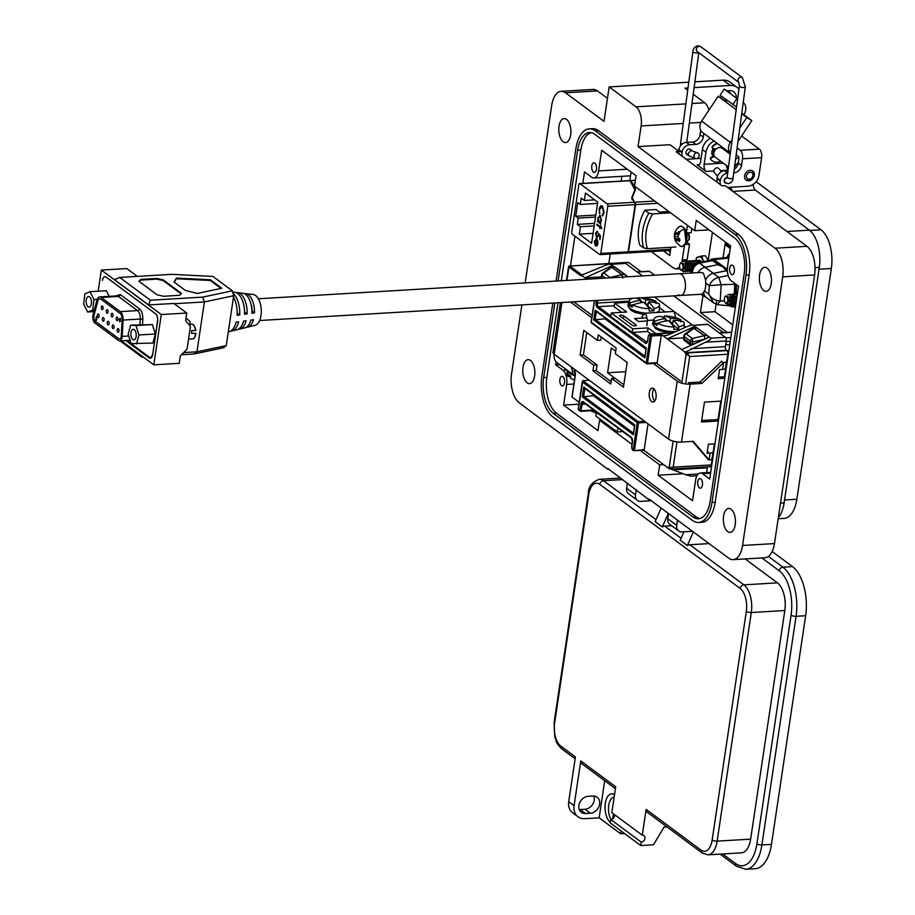 <?xml version="1.0" encoding="UTF-8"?>
<svg xmlns="http://www.w3.org/2000/svg" width="915" height="915" viewBox="0 0 915 915"><rect width="100%" height="100%" fill="white"/><g stroke="black" fill="none" stroke-linecap="round" stroke-linejoin="round"><path stroke-width="1.37" d="M688.457 232.833A4.22 2.116 86.6 0 1 689.212 234.949M732.755 324.848L715.015 311.695L716.125 304.238M716.216 303.666L716.685 300.475M723.056 257.847L725.423 242.018M668.316 250.561L670.249 251.991L668.362 250.561M608.818 263.497L610.236 254.015M621.136 181.09L621.857 176.332M727.185 332.408L700.421 312.553L702.903 295.911M708.187 260.581L712.408 232.364M718.115 328.828L723.731 332.614M715.015 311.695L700.421 312.553M686.524 242.006L689.498 244.214L686.913 261.141M683.642 267.637L683.002 264.549A3.729 1.876 -93.4 0 0 681.744 262.925L683.882 267.878L683.036 270.108M691.832 228.578L691.225 232.673L686.742 232.936M687.497 225.364L686.502 232.01M629.76 180.587L631.156 172.1M679.605 267.077L676.334 268.987L673.532 268.049L651.32 251.568M684.477 245.575L682.018 261.61M670.947 247.29L669.723 255.502L663.444 250.847M689.498 244.214L685.404 244.454M679.182 226.726L679.182 226.726A10.191 5.113 86.6 0 1 684.454 228.99A10.191 5.113 86.6 0 1 685.278 243.367A10.191 5.113 86.6 0 1 680.337 246.169L682.201 246.593L686.101 243.161C688.309 234.103 686.605 228.407 680.989 226.074L679.182 226.726C674.183 230.912 673.063 235.921 675.808 241.766A11.415 6.943 -29.8 0 1 675.453 240.954A6.05 3.031 86.6 0 1 675.053 240.153L674.664 233.256A6.05 3.031 86.6 0 1 674.961 232.421A6.05 3.031 86.6 0 1 675.339 231.712L676.025 233.691L678.793 231.552A6.05 3.031 86.6 0 1 679.25 232.216A6.05 3.031 86.6 0 1 679.639 233.016L677.683 236.585L680.028 239.913A6.05 3.031 86.6 0 1 679.365 241.457L676.357 239.616L675.899 241.629A6.05 3.031 86.6 0 1 675.453 240.954M687.954 232.868L689.109 237.282L688.846 239.65L687.497 241.251M689.269 239.627L689.418 235.978L688.377 232.833M675.682 233.371L674.664 233.256M677.317 232.89L679.548 233.119M676.025 233.691L678.667 234.114M674.572 234.755L677.683 233.954M674.698 236.722L677.683 236.55M678.084 235.155L677.832 234.217M674.801 238.689L678.095 238.849L678.232 237.934M675.053 240.153L676.105 239.913M676.357 239.616L678.896 238.895M677.74 240.29L679.902 239.81M593.778 319.964L595.253 310.151L646.287 347.997L644.812 357.822L593.778 319.964L604.907 318.797L605.032 317.928M645.304 356.564L644.812 357.822L645.304 356.564M595.253 310.151L596.386 311.306M645.956 349.244L604.907 318.797M647.237 363.781L657.187 362.683L661.259 335.428L660.939 334.215L651.206 334.799L651.537 336.011L649.467 335.13A1.876 0.938 -93.4 0 0 648.3 336.205L647.591 340.952A3.752 1.887 86.6 0 1 645.247 343.102L597.392 307.612A3.752 1.887 86.6 0 1 596.1 302.762L596.443 300.475M611.62 378.433L610.785 384.026L592.909 370.769L593.744 365.176L580.099 355.054L583.804 330.292L597.449 340.414L598.284 334.821L616.161 348.077L615.326 353.682L627.152 362.454L623.447 387.205L611.62 378.433L614.949 378.238L623.813 384.803L607.583 372.771L611.277 348.009L615.681 351.28M579.184 402.325L572.092 397.076L575.398 374.875M648.049 423.862L644.206 449.585L633.889 450.706A0.938 0.743 126.6 0 1 633.455 450.58A0.938 0.938 0 0 0 634.072 450.763L644.206 449.585M634.255 450.683L643.805 450.191M668.945 468.457L643.702 450.191M683.539 337.898L667.207 338.87L684.649 351.806L686.044 351.818L705.568 342.199L726.27 340.963A2.814 1.407 -93.4 0 0 725.298 337.326L707.901 324.425A2.814 1.407 -93.4 0 0 707.341 324.242L693.467 325.282C692.22 324.859 689.544 325.523 685.449 327.273L671.015 333.758C666.921 335.508 664.244 336.171 662.998 335.748L660.939 334.215M694.702 327.982L694.943 326.381L667.207 338.87L662.998 335.748L665.971 335.565M586.801 279.235L581.963 275.644A3.752 1.887 86.6 0 1 580.625 275.621L569.748 267.557M580.625 275.621A0.938 0.743 -53.4 0 1 581.563 274.694L569.885 266.036L609.619 263.669A2.814 1.407 -93.4 0 0 609.058 263.486L628.193 262.353A2.814 1.407 -93.4 0 1 628.754 262.536L609.619 263.669A2.814 1.407 -93.4 0 0 609.058 263.486L569.885 266.036A0.938 0.743 126.6 0 0 568.947 266.963L566.934 280.413M642.502 275.918L625.654 263.428A2.814 1.407 -93.4 0 0 625.094 263.234L610.179 264.126L627.141 276.09L625.265 276.948M647.854 298.587L648.026 297.409M685.598 383.945L689.704 356.518L687.108 352.984L726.83 350.617A2.814 1.407 86.6 0 1 727.802 354.254L724.44 376.774L727.802 354.254A2.814 1.407 -93.4 0 0 726.83 350.617L726.396 350.285A2.814 1.407 86.6 0 1 725.423 346.648L726.27 340.963M720.803 401.136L718.046 419.528L720.803 401.136L718.046 419.528L701.702 420.511M714.409 443.889L711.275 464.912A2.814 1.407 86.6 0 1 710.074 466.707A2.814 1.407 -93.4 0 0 711.275 464.912L714.409 443.889M706.597 472.609L707.318 467.805A2.814 1.407 86.6 0 1 707.581 466.856M625.769 371.684L607.583 372.771M582.283 274.855L581.963 275.644L582.283 274.855L603.202 266.265C607.308 264.526 609.985 263.863 611.231 264.286L625.654 263.428M601.304 276.902L584.96 277.874L612.707 265.384L612.467 266.986M628.067 276.776L627.141 276.09M705.568 342.199C709.502 340.323 711.264 338.985 710.864 338.184L693.467 325.282L707.901 324.425M664.05 335.908L662.998 335.748M667.332 467.714A3.752 1.887 86.6 0 1 668.659 467.737L673.165 467.176L676.951 441.853M728.363 354.219L689.704 356.518L685.724 353.579A3.752 1.887 86.6 0 1 684.649 351.806M589.271 380.263L582.866 380.651L582.375 381.91L637.275 422.627L633.203 449.883L634.472 450.169L638.544 422.913L637.275 422.627A0.938 0.743 -53.4 0 1 638.224 421.701L644.629 421.323M594.373 410.492L590.369 410.732L596.34 413.031M681.641 349.576L709.388 337.097M711.824 464.877L673.165 467.176L670.466 469.063L669.357 468.766A0.938 0.743 -53.4 0 1 669.105 468.057L673.131 441.087M646.162 422.467L638.544 422.913L638.224 421.701L582.866 380.651L578.303 409.154L581.277 410.709L593.675 409.977M581.059 411.224L590.369 410.732M698.237 473.981L685.77 474.725L690.276 475.96M685.77 474.725L670.844 469.04M583.759 387.056L634.793 424.915L633.317 434.728L582.283 396.881L583.759 387.056L584.891 388.223M582.283 396.881L593.412 395.715L593.538 394.834M633.317 434.728L633.809 433.47L633.317 434.728M634.461 426.161L593.412 395.715M628.754 262.536L641.026 271.641M654.66 275.198L649.49 271.355A2.814 1.407 -93.4 0 0 648.929 271.172L637.057 271.881M673.703 295.877L720.46 330.555A62.289 31.236 86.6 0 1 723.319 332.637M654.568 297.02L692.461 325.122M723.262 332.637L720.46 330.555M641.873 318.123L642.136 316.361L645.647 313.136L674.023 311.443L675.705 317.711M670.466 469.063L710.074 466.707A2.814 1.407 86.6 0 1 709.514 466.524M731.645 332.294A2.814 1.407 -93.4 0 0 731.165 332.168L719.293 332.877M622.863 278.069L621.88 274.592L611.289 267.054L614.411 266.871A2.814 1.407 86.6 0 1 614.971 267.066L624.888 274.42A2.814 1.407 86.6 0 1 625.871 276.662M632.803 298.313A15.258 5.113 8.5 0 0 629.383 300.635L628.033 304.889A15.955 5.353 8.5 0 0 627.964 305.164A15.955 5.353 8.5 0 0 629.966 308.344A15.955 5.353 8.5 0 0 645.635 313.147L647.591 320.41L653.768 320.044M729.804 344.623L725.687 344.875M611.289 267.054L602.745 273.036A2.814 1.681 54.3 0 1 603.911 272.91L610.225 277.84M646.813 325.66L647.591 320.41M693.822 344.097L692.861 344.532M690.962 345.378A2.814 2.242 -53.4 0 1 690.836 345.287A2.814 2.242 -53.4 0 1 690.082 343.171L690.39 341.066A2.814 2.242 -53.4 0 1 692.346 338.504L686.147 333.918A2.814 1.681 54.3 0 0 684.98 334.032L693.055 328.222L696.647 327.867A2.814 1.407 86.6 0 1 697.207 328.062L707.123 335.416A2.814 1.407 86.6 0 1 708.119 337.669M693.536 328.062L704.127 335.588L705.11 339.065M704.195 335.656L692.346 338.504L692.941 344.029A2.814 0.949 -171.5 0 1 690.082 343.171L683.882 338.573A2.814 2.242 126.6 0 0 684.637 340.7L690.836 345.287A2.814 2.814 0 0 0 690.962 345.39M622.806 431.583L617.27 431.914L595.894 416.05L596.431 412.471L618.368 428.289M617.27 431.914L617.808 428.323M632.185 325.202A2.23 0.743 8.5 0 0 634.61 325.9A2.23 0.743 8.5 0 0 636.314 325.42A2.23 0.743 8.5 0 0 636.039 324.974L623.755 315.869A2.23 0.743 -171.5 0 0 621.319 315.183A2.23 0.743 -171.5 0 0 619.627 315.652A2.23 0.743 -171.5 0 0 619.901 316.098L632.185 325.202M647.511 320.959L638.567 321.497L634.61 318.557L646.905 317.825M665.136 311.981L659.543 307.817M628.868 302.259L614.651 303.105L626.706 312.049L611.3 312.964L632.677 328.828L648.083 327.902L655.849 333.666M685.644 327.181L684.26 326.152M621.731 312.347L614.114 306.697L614.651 303.105M650.874 333.964L647.545 331.493L632.139 332.408L610.763 316.556L611.3 312.964M648.083 327.902L647.545 331.493M632.677 328.828L632.139 332.408M629.383 300.635A15.258 5.113 8.5 0 0 630.092 302.911L629.451 305.118A15.612 5.227 8.5 0 0 630.595 306.148A15.612 5.227 8.5 0 0 632.185 307.143L632.825 304.935A50.68 40.42 -53.4 0 1 643.645 302.27A50.68 25.414 86.6 0 1 649.238 308.687A15.258 5.113 -171.5 0 1 632.825 304.935M639.07 299.685L639.574 297.627M642.204 297.752A15.258 5.113 -171.5 0 1 655.986 301.367L655.975 303.54M630.092 302.911A50.68 40.42 126.6 0 1 640.912 300.246L640.534 302.751M629.451 305.118L632.883 304.912M640.912 300.246A50.68 25.414 -93.4 0 0 635.914 298.13M649.238 308.687L649.09 311.009A15.612 5.227 8.5 0 0 653.951 310.711L647.877 306.205L648.506 301.984A50.68 40.42 -53.4 0 1 658.72 303.391A15.258 5.113 -171.5 0 1 659.509 305.141A15.258 5.113 -171.5 0 1 654.099 308.401L653.951 310.711M648.209 303.997L645.613 304.157M642.73 302.385L640.809 300.966M656.181 312.507A15.955 5.353 8.5 0 0 659.532 309.888A15.955 5.353 8.5 0 0 659.555 309.602L659.509 305.141M645.212 303.746L645.773 299.96A50.68 25.414 -93.4 0 0 640.774 297.844M655.986 301.367A50.68 40.42 126.6 0 0 645.773 299.96M654.099 308.401A50.68 25.414 -93.4 0 0 648.506 301.984M665.262 321.085L665.64 318.58A50.68 25.414 -93.4 0 0 659.429 316.247A15.258 5.113 8.5 0 0 654.099 318.969L652.75 323.224A15.955 5.353 8.5 0 0 652.692 323.51A15.955 5.353 8.5 0 0 654.694 326.689A15.955 5.353 8.5 0 0 675.773 331.619M654.099 318.969A15.258 5.113 8.5 0 0 654.82 321.245L654.179 323.453A15.612 5.227 8.5 0 0 655.323 324.482A15.612 5.227 8.5 0 0 656.913 325.477L657.542 323.269A50.68 40.42 -53.4 0 1 668.362 320.605A50.68 25.414 86.6 0 1 673.955 327.021A15.258 5.113 -171.5 0 1 657.542 323.269M663.798 318.02L664.29 315.961A15.258 5.113 -171.5 0 1 680.714 319.712L680.691 321.874M665.64 318.58A50.68 40.42 126.6 0 0 654.82 321.245M654.179 323.453L657.599 323.247M673.955 327.021L673.806 329.343A15.612 5.227 8.5 0 0 678.667 329.045L672.594 324.55L673.234 320.319A50.68 40.42 -53.4 0 1 683.436 321.737A15.258 5.113 -171.5 0 1 684.237 323.475A15.258 5.113 -171.5 0 1 678.827 326.735L678.667 329.045M672.925 322.343L670.34 322.492M667.447 320.73L665.525 319.301M669.94 322.08L670.501 318.294A50.68 25.414 -93.4 0 0 664.29 315.961M680.714 319.712A50.68 40.42 126.6 0 0 670.501 318.294M678.827 326.735A50.68 25.414 -93.4 0 0 673.234 320.319M575.112 375.825A15.955 5.353 -171.5 0 1 569.061 372.954A15.955 5.353 -171.5 0 1 567.048 370.129L567.094 374.532A15.258 5.113 -171.5 0 0 567.883 376.271L567.895 374.098A15.612 5.227 8.5 0 0 569.038 375.127A15.612 5.227 8.5 0 0 570.628 376.122L570.617 378.295A15.258 5.113 8.5 0 0 574.506 379.942M567.883 376.271A50.68 40.42 126.6 0 0 570.628 376.946M651.697 401.594A6.943 3.488 -93.4 0 0 653.07 402.051A6.943 3.488 -93.4 0 0 656.146 396.287A6.943 3.488 -93.4 0 0 653.63 388.646A6.943 3.488 -93.4 0 0 652.246 388.189A6.943 3.488 -93.4 0 0 649.17 393.953A6.943 3.488 -93.4 0 0 651.697 401.594M654.683 401.113A6.943 3.488 86.6 0 1 652.509 395.131A6.943 3.488 86.6 0 1 653.962 388.932M575.135 375.676L573.35 374.795L571.28 366.926L668.568 439.086A9.585 3.214 8.5 0 0 681.492 442.037L693.238 441.339L709.102 459.925A5.833 1.956 8.5 0 0 712.042 458.69L713.06 451.873A5.833 1.956 -171.5 0 1 710.12 453.097L707.043 453.28L708.393 444.255L714.97 443.855M724.771 378.25L718.195 378.65L719.545 369.614L722.621 369.431A5.833 1.956 8.5 0 0 725.561 368.196L726.579 361.379A5.833 1.956 -171.5 0 1 723.639 362.603L701.896 383.431L690.15 384.128A9.585 3.214 -171.5 0 1 677.226 381.178L653.367 363.484M591.811 317.825L570.503 302.019M601.246 337.017L600.766 340.22L597.449 340.414M586.767 332.5L583.427 354.86L597.072 364.971L596.237 370.575L611.14 381.635M573.831 301.824L592.165 315.423M656.696 363.289L680.543 380.983M592.909 370.769L596.237 370.575M597.072 364.971L593.744 365.176M580.099 355.054L583.427 354.86M560.403 302.625L552.98 352.332A9.585 3.214 8.5 0 0 554.181 354.242A11.46 9.139 126.6 0 0 557.246 362.855L573.35 374.795M701.896 383.431L700.032 382.047L721.775 361.219M688.286 382.745L700.032 382.047M718.378 421.003L701.473 422.009L704.447 402.108L721.363 401.102M718.424 377.14L725 376.751M707.272 451.781L708.256 451.713M708.553 459.959L692.552 441.385M723.102 362.637L721.237 361.253M725.206 243.504L730.41 247.37M228.292 331.882L229.093 331.688A20.313 10.191 -93.4 0 0 236.127 322.137L238.712 321.783A19.798 9.928 86.6 0 1 231.872 331.001L237.042 329.743A18.838 9.447 -93.4 0 0 243.516 321.119L246.089 320.753A18.323 9.184 86.6 0 1 239.822 329.057L244.991 327.799A17.362 8.704 -93.4 0 0 250.893 320.09L253.466 319.735A16.847 8.452 86.6 0 1 247.782 327.113A16.847 8.452 86.6 0 1 246.375 327.215M239.822 329.057A18.323 9.184 86.6 0 1 238.426 329.183M231.872 331.001A19.798 9.928 86.6 0 1 230.466 331.138M247.782 327.113L255.091 325.328A15.486 7.766 -93.4 0 0 260.981 315.538A15.486 7.766 -93.4 0 0 253.261 294.527L245.78 293.624A16.847 8.452 86.6 0 1 254.496 312.907L251.911 313.273A17.362 8.704 -93.4 0 0 242.944 293.28L237.66 292.628A18.323 9.184 86.6 0 1 247.119 313.937L244.534 314.291A18.838 9.447 -93.4 0 0 234.812 292.285L232.662 292.022M152.782 353.773L157.517 321.074A5.627 2.825 86.6 0 0 155.573 313.799L105.991 277.028A5.627 2.825 86.6 0 0 104.87 276.65A5.627 2.825 86.6 0 0 102.48 280.242L102.446 280.425A5.822 2.917 86.6 0 1 104.928 276.707A5.822 2.917 86.6 0 1 106.083 277.085L155.619 313.834A5.822 2.917 86.6 0 1 157.632 321.348L152.668 354.494A5.822 2.917 86.6 0 1 150.197 358.223A5.822 2.917 86.6 0 1 149.042 357.834L125.744 340.552M98.191 291.199L101.348 270.074L161.292 314.543L153.777 364.845L121.386 340.815M153.777 364.845L179.237 363.324L180.369 355.763L187.049 349.21L190.446 326.461L185.619 320.593L186.752 313.033L161.292 314.543M101.348 270.074L126.796 268.564L137.364 276.399M174.216 303.734L204.4 301.939L202.65 297.112L150.403 300.223L119.705 277.451L114.466 279.647L148.585 304.947L173.839 303.448L186.752 313.033M181.422 354.734L194.152 353.979L223.82 347.689L226.245 345.596L233.691 295.728L204.4 301.939L196.954 351.795L183.595 352.595M119.705 277.451L171.951 274.34L212.909 276.433L232.319 290.833L202.65 297.112M150.403 300.223L148.585 304.947M143.209 357.01L141.905 357.079L141.173 355.5M194.152 353.979L196.954 351.795L226.245 345.596M141.905 357.079L120.082 340.895M221.819 288.236L197.228 293.44L185.333 290.398L173.964 281.969L176.504 278.069L210.439 279.796L221.819 288.236M181.445 293.372L179.672 295.293L163.453 296.254L157.117 294.813L138.931 281.317L140.704 279.395L156.922 278.423L163.247 279.876L181.445 293.372M233.691 295.728L232.319 290.833M210.439 279.796L210.336 280.493L220.995 288.408M176.504 278.069L176.401 278.766L210.336 280.493M174.193 282.14L176.401 278.766M181.021 293.829L163.144 280.573L163.247 279.876M163.144 280.573L156.82 279.121L156.922 278.423M156.82 279.121L140.601 280.093L140.704 279.395M140.601 280.093L139.252 281.557M244.374 293.681A16.847 8.452 86.6 0 1 245.78 293.624M236.253 292.674A18.323 9.184 86.6 0 1 237.66 292.628M233.016 293.292A19.798 9.928 86.6 0 1 239.73 314.954L237.157 315.32A20.313 10.191 -93.4 0 0 233.485 297.112M254.496 312.907L252.163 311.192A12.204 6.119 -93.4 0 0 250.973 304.089M244.557 312.038L247.119 313.937M239.73 314.954L237.202 313.079M186.008 318.054L189.622 321.039A1.876 1.498 -53.4 0 1 190.08 322.412L189.622 325.466M678.461 294.744A10.889 5.467 -93.4 0 0 680.623 295.465L702.343 294.173L704.493 290.993L708.828 294.207L709.285 285.64L705.694 282.975L705.614 280.07L703.395 273.15L701.039 272.43L258.339 298.77M680.623 295.465A10.889 5.467 -93.4 0 0 685.449 286.429A10.889 5.467 -93.4 0 0 681.492 274.454A10.889 5.467 -93.4 0 0 679.33 273.722A10.889 5.467 -93.4 0 1 681.492 274.454A10.889 5.467 -93.4 0 1 685.449 286.429A10.889 5.467 -93.4 0 1 680.623 295.465L259.631 320.513M705.694 282.975A10.889 5.467 86.6 0 1 704.493 290.993M725.035 244.637L730.239 248.503M709.823 260.272A8.978 4.506 86.6 0 1 713.265 260.112L719.19 264.481A0.938 0.743 -53.4 0 1 719.956 263.966L727.276 269.387A0.938 0.743 126.6 0 0 726.51 269.914L727.345 270.554M709.628 260.317L712.053 258.956A9.505 4.769 86.6 0 1 714.043 259.574A0.938 0.743 -53.4 0 0 713.265 260.112A0.938 0.743 126.6 0 1 712.568 260.638L699.62 263.188L713.311 273.345L726.258 270.783L722.999 266.883L718.538 265.007L712.568 260.638A8.452 4.243 -93.4 0 0 710.566 260.123L697.882 262.834L699.62 263.188C695.171 264.469 692.769 267.786 692.403 273.127M717.269 304.455L713.7 303.014L708.828 294.207C711.207 298.267 715.015 300.543 720.242 301.024L717.269 304.455L717.852 304.741L730.73 305.93A6.577 3.294 -93.4 0 0 732.812 304.626M724.463 300.898L720.242 301.024L721.123 284.725L709.285 285.64C711.024 281.328 714.192 278.583 718.767 277.394L721.123 284.725L734.768 284.336A8.452 4.243 -93.4 0 0 734.791 283.398M690.711 273.047L691.74 269.067L692.323 272.956M723.056 266.86A0.938 0.606 115.1 0 0 722.999 266.883L726.51 269.914A0.938 0.743 -45.7 0 1 725.789 270.394M718.538 265.007A0.938 0.755 118.6 0 0 719.19 264.481L722.656 266.631A0.938 0.846 -33.2 0 1 722.747 266.631M195.879 330.143C194.643 325.74 193.237 323.773 191.67 324.242A7.32 3.671 -93.4 0 1 191.91 324.242A7.32 3.671 -93.4 0 1 195.684 330.406L191.624 330.647A7.32 3.671 -93.4 0 1 191.704 333.46L195.753 333.22L194.701 337.178M90.814 305.667A5.296 2.653 86.6 0 1 89.121 307.131A5.296 2.653 86.6 0 1 86.433 303.872A5.296 2.653 86.6 0 1 86.799 298.004A5.296 2.653 86.6 0 1 88.492 296.54A5.296 2.653 86.6 0 1 91.168 299.8A5.296 2.653 86.6 0 1 90.814 305.667M92.747 309.75L93.948 299.605L90.002 291.691L84.855 293.921L83.654 304.066L87.6 311.981L94.405 309.659M109.194 296.369L106.38 290.718L90.002 291.691M97.127 299.422L93.948 299.605M93.89 311.603L87.6 311.981M135.065 339.202A5.296 2.653 86.6 0 1 133.865 339.877A5.296 2.653 86.6 0 1 131.051 336.011A5.296 2.653 86.6 0 1 132.046 329.972A5.296 2.653 86.6 0 1 133.235 329.297A5.296 2.653 86.6 0 1 136.06 333.174A5.296 2.653 86.6 0 1 135.065 339.202M136.484 344.017L138.931 334.981L136.003 325.557L130.628 325.168L128.18 334.192L131.108 343.617L152.862 343.045L155.31 334.009L152.382 324.585L130.628 325.168M155.31 334.009L138.931 334.981M136.003 325.557L152.382 324.585M128.729 335.988L122.187 336.377A5.627 2.825 86.6 0 1 122.095 337.315A5.627 2.825 86.6 0 1 119.693 340.918A5.627 2.825 86.6 0 1 118.573 340.54L94.84 322.938A5.627 2.825 86.6 0 1 93.078 314.783L96.75 300.555A7.514 3.763 86.6 0 1 99.712 296.929A7.514 3.763 86.6 0 1 101.199 297.432L118.39 296.414A7.514 3.763 -93.4 0 0 116.903 295.911L99.712 296.929M118.836 338.79L95.103 321.188A3.752 1.887 86.6 0 1 93.925 315.755L97.608 301.527A5.627 2.825 86.6 0 1 99.827 298.805A5.627 2.825 86.6 0 1 100.936 299.182L120.082 313.387A5.627 2.825 86.6 0 1 122.13 319.712L121.249 336.011A3.752 1.887 86.6 0 1 121.18 336.64A3.752 1.887 86.6 0 1 119.579 339.042A3.752 1.887 86.6 0 1 118.836 338.79L118.916 338.79A3.752 1.887 -93.4 0 0 119.625 339.042M117.212 329.789A1.83 0.915 86.6 0 1 117.989 328.622A1.83 0.915 86.6 0 1 118.984 331.104A1.83 0.915 86.6 0 1 118.207 332.282A1.83 0.915 86.6 0 1 117.212 329.789M116.194 318.157A1.83 0.915 86.6 0 1 116.971 316.99A1.83 0.915 86.6 0 1 117.966 319.472A1.83 0.915 86.6 0 1 117.189 320.639A1.83 0.915 86.6 0 1 116.194 318.157M112.248 326.117A1.83 0.915 86.6 0 1 113.025 324.951A1.83 0.915 86.6 0 1 114.032 327.433A1.83 0.915 86.6 0 1 113.243 328.599A1.83 0.915 86.6 0 1 112.248 326.117M107.295 322.435A1.83 0.915 86.6 0 1 108.073 321.268A1.83 0.915 86.6 0 1 109.068 323.75A1.83 0.915 86.6 0 1 108.29 324.928A1.83 0.915 86.6 0 1 107.295 322.435M102.331 318.763A1.83 0.915 86.6 0 1 103.109 317.596A1.83 0.915 86.6 0 1 104.116 320.078A1.83 0.915 86.6 0 1 103.326 321.245A1.83 0.915 86.6 0 1 102.331 318.763M97.379 315.08A1.83 0.915 86.6 0 1 98.157 313.914A1.83 0.915 86.6 0 1 99.152 316.396A1.83 0.915 86.6 0 1 98.374 317.574A1.83 0.915 86.6 0 1 97.379 315.08M111.241 314.486A1.83 0.915 86.6 0 1 112.019 313.307A1.83 0.915 86.6 0 1 113.014 315.801A1.83 0.915 86.6 0 1 112.236 316.967A1.83 0.915 86.6 0 1 111.241 314.486M106.277 310.803A1.83 0.915 86.6 0 1 107.055 309.636A1.83 0.915 86.6 0 1 108.05 312.118A1.83 0.915 86.6 0 1 107.272 313.285A1.83 0.915 86.6 0 1 106.277 310.803M101.325 307.12A1.83 0.915 86.6 0 1 102.103 305.953A1.83 0.915 86.6 0 1 103.098 308.435A1.83 0.915 86.6 0 1 102.32 309.613A1.83 0.915 86.6 0 1 101.325 307.12M126.842 340.494L149.111 357.01A5.627 2.825 86.6 0 0 150.232 357.388L151.65 357.296M152.622 353.785A5.627 2.825 86.6 0 1 150.232 357.388M142.534 324.459L142.82 319.312C142.889 314.405 141.756 310.894 139.423 308.767A1.876 1.498 -53.4 0 1 137.536 310.608L120.345 311.638L101.199 297.432M120.345 311.638A7.514 3.763 86.6 0 1 123.067 320.078L140.258 319.049A7.514 3.763 -93.4 0 0 137.536 310.608L118.39 296.414A1.876 1.498 -53.4 0 0 120.277 294.561L115.702 295.98M122.187 336.377L123.067 320.078M99.861 298.805A5.627 2.825 -93.4 0 0 97.688 301.515L97.608 301.527M93.925 315.755L97.688 301.515M94.005 315.744A3.752 1.887 -93.4 0 0 95.183 321.176L95.103 321.188M118.916 338.79L95.183 321.176M120.38 321.051L119.636 321.771L119.27 319.541L120.197 318.214L120.563 319.507L120.059 318.763L119.636 319.575L120.38 321.051L119.636 321.771L119.27 319.541M96.818 319.209L95.778 320.204L96.304 316.67L96.281 319.449L96.979 319.198M96.716 319.895L96.064 320.41M120.551 321.039L119.796 321.76M120.22 318.752L119.796 319.564L120.22 318.752M119.442 319.529L120.357 318.203M95.778 320.204L96.452 316.773M119.705 320.387L119.876 321.165L119.705 320.387M119.533 320.399L119.716 321.176M679.616 265.327A3.5 1.75 -93.4 0 0 680.474 269.49A3.5 1.75 -93.4 0 0 683.013 267.843A3.5 1.75 -93.4 0 0 682.247 263.794A3.5 1.75 -93.4 0 0 680.131 263.806A3.5 1.75 -93.4 0 0 679.616 265.327M680.474 269.49L681.023 270.177L683.631 267.981L683.574 266.551M683.528 271.721L685.095 270.554L685.632 268.37L685.141 264.321A5.261 2.642 86.6 0 1 685.381 268.381L684.843 270.577L683.528 271.721L682.11 270.783M682.887 261.564L685.083 261.507L687.268 265.567L686.868 270.451L685.552 271.606L684.637 271.252M684.043 261.164L685.346 261.496L687.52 265.556L687.131 270.44L685.678 271.583M685.072 261.335L687.119 261.381L689.292 265.453L688.904 270.325L687.577 271.481L686.673 271.126M686.067 261.038L687.371 261.37L689.544 265.442L689.155 270.314L687.714 271.469M687.096 261.221L689.144 261.267L691.317 265.327L690.928 270.211L689.613 271.355L688.698 271M688.103 260.924L689.395 261.255L691.568 265.316L691.18 270.2L689.738 271.343M689.258 267.272L689.201 266.265M689.121 261.095L691.168 261.141L693.421 265.67M690.127 260.798L691.42 261.13L693.639 265.407M691.145 260.981L693.193 261.027L695.137 264.103M692.152 260.683L693.444 261.015L695.354 263.955M693.181 260.855L695.228 260.901L696.875 263.143M694.176 260.558L695.48 260.889L697.093 263.062M695.206 260.729L697.253 260.786L698.74 262.651M696.201 260.443L698.969 262.605M697.23 260.615L699.277 260.661L700.615 262.25M698.237 260.317L700.856 262.193M684.958 263.829L685.758 265.853L685.449 269.559M686.982 263.726L687.783 265.727L687.474 269.433M689.247 269.33L688.503 269.902M689.018 263.6L689.819 265.613L689.51 269.319M691.283 269.204L690.528 269.776M691.042 263.474L691.843 265.487L691.534 269.193M685.61 266.471L685.667 267.523M687.634 266.356L687.691 267.397M689.658 266.231L689.716 267.272M691.683 266.116L691.751 267.157M693.067 263.36L693.833 265.19M695.091 263.234L695.457 263.886M699.209 261.781L700.421 262.285M681.744 262.925L685.381 268.381M685.141 264.321L680.829 262.674L680.131 263.806M724.383 298.53A3.5 1.75 -93.4 0 0 725.229 302.693A3.5 1.75 -93.4 0 0 727.768 301.046A3.5 1.75 -93.4 0 0 727.002 296.998A3.5 1.75 -93.4 0 0 724.886 296.998A3.5 1.75 -93.4 0 0 724.383 298.53M725.229 302.693L725.778 303.38L728.386 301.184L727.757 297.741A3.729 1.876 -93.4 0 0 726.499 296.128L728.649 301.081L727.802 303.311M728.283 304.924L729.861 303.757L730.399 301.573L729.907 297.524A5.261 2.642 86.6 0 1 730.147 301.584L729.61 303.769L728.283 304.924L726.876 303.986M727.642 294.767L729.85 294.71L732.023 298.77L731.634 303.654L730.319 304.798L729.404 304.443M728.809 294.356L730.101 294.687L732.274 298.759L731.886 303.631L730.445 304.787M729.827 294.538L731.874 294.584L734.047 298.656L733.658 303.528L732.343 304.684L731.428 304.329M730.833 294.241L732.126 294.573L734.31 298.633L733.91 303.517L732.469 304.661M731.851 294.413L733.899 294.47L736.083 298.53L735.683 303.414L734.368 304.558L733.453 304.203M735.969 303.322L734.493 304.546M734.024 300.463L733.956 299.468M732.858 294.115L734.15 294.447L736.449 299.308M733.887 294.298L735.923 294.344L737.113 295.659M734.882 294.001L737.17 295.328M735.912 294.173L737.376 293.944M729.712 297.032L730.525 299.056L730.216 302.751M731.748 296.918L732.549 298.931L732.24 302.636M734.013 302.533L733.27 303.094M733.773 296.803L734.573 298.816L734.265 302.51M736.037 302.407L735.294 302.979M728.329 299.754L728.397 300.863M730.364 299.674L730.422 300.715M732.389 299.548L732.457 300.6M734.425 299.434L734.482 300.475M735.797 296.677L736.632 298.873M726.499 296.128L730.147 301.584M729.907 297.524L725.595 295.877L724.886 296.998M701.073 261.473L698.294 260.683M701.405 262.079A5.261 2.642 -93.4 0 0 700.833 261.13A5.261 2.642 -93.4 0 0 700.295 260.603L700.753 261.05M700.295 260.603A5.261 2.642 -93.4 0 0 699.243 260.249A5.261 2.642 -93.4 0 0 698.831 260.34M703.361 261.656A8.807 4.415 -93.4 0 0 702.754 259.986A8.807 4.415 -93.4 0 0 698.488 256.818A8.807 4.415 -93.4 0 0 695.697 260.512L696.681 257.561L701.656 255.994L705.362 255.765L707.821 259.677M703.612 261.61L701.656 255.994M670.649 249.292L628.514 251.797L635.57 204.617L657.736 203.29M668.808 211.502L659.463 212.063L656.055 209.535L644.892 210.198A44.881 35.788 126.6 0 0 639.688 244.991L643.634 247.908A44.881 35.788 -53.4 0 1 648.827 213.126L644.892 210.198M607.194 203.873L579.973 183.686L630.023 180.713L634.907 189.817L631.762 197.606L634.381 202.261L607.194 203.873A1.853 0.926 86.6 0 1 607.835 206.264L635.159 204.64A1.853 0.926 -93.4 0 0 635.182 203.851L635.593 203.828A1.853 0.926 86.6 0 1 635.57 204.617M635.056 203.382L632.219 197.686L635.365 189.874L634.93 186.374M635.548 203.679L634.381 202.261M628.514 251.797A1.853 0.926 86.6 0 1 628.319 252.46L628.01 252.231M628.319 252.46L627.907 252.483A1.853 0.926 -93.4 0 0 628.102 251.819L600.778 253.444A1.853 0.926 86.6 0 1 599.988 254.622A1.853 0.926 86.6 0 1 599.622 254.507L572.401 234.309A1.853 0.926 86.6 0 1 571.772 231.93L578.818 184.75A1.853 0.926 86.6 0 1 579.607 183.56A1.853 0.926 86.6 0 1 579.973 183.686M670.604 212.829L652.555 213.904L648.827 213.126M675.842 246.993L647.351 248.686L643.634 247.908M597.552 203.416L580.27 204.445L581.208 198.155L584.353 200.477L594.659 199.859M594.19 225.902L580.43 226.726L577.285 224.392L594.567 223.363M577.285 224.392L578.234 218.09L595.516 217.061M595.814 215.048L575.729 216.237L577.765 202.592L580.27 204.445M634.598 185.631L630.435 180.69L635.376 180.392M600.778 253.444L607.835 206.264M635.159 204.64L628.102 251.819M580.43 226.726L579.321 234.16L591.593 243.264L597.747 202.146L585.463 193.042L584.353 200.477M596.671 239.112L594.384 241.137L594.876 244.923L594.819 241.354L596.466 239.867L595.574 245.826L596.877 245.998L597.964 243.813L597.712 240.737L595.894 238.849M601.727 228.59L600.629 225.57L600.023 226.417L596.992 224.164L596.866 224.987L599.908 227.24L599.725 228.407L600.332 227.549L601.727 228.59M602.333 215.014L602.516 215.94L604.094 212.703L602.367 205.967L600.503 205.875L599.119 209.02L599.519 213.721L599.6 209.375L602.219 206.767L603.625 212.291L602.333 215.014L602.871 215.677M575.729 216.237L578.234 218.09M600.183 215.768L597.861 217.896L598.113 221.11L597.506 220.664L597.392 221.476L600.846 224.049L600.332 222.757L601.441 220.584L600.183 215.768L599.439 215.505M597.243 231.495L595.493 233.279L596.683 237.694L598.662 235.978L598.73 234.835L599.908 236.253L599.931 239.719L600.492 235.978L598.261 233.279L598.204 235.475L596.82 236.894L595.974 233.691L597.118 232.307L596.752 231.381M597.472 237.008L596.82 236.894M579.321 234.16L593.08 233.336M630.023 180.713L629.188 180.998L630.023 180.713M629.589 180.976L630.435 180.69L629.589 180.976M634.701 187.003L635.285 190.32M632.219 197.686L632.116 199.893M631.716 198.04L634.907 189.817M595.288 244.9L594.384 241.137M594.784 241.114L597.072 239.089M595.974 245.803L596.866 239.844M601.773 228.292L600.332 227.549M600.137 228.384L599.908 227.24M600.309 227.217L596.866 224.987M600.56 225.525L600.023 226.417M603.625 212.291L602.745 214.991M604.026 212.269L602.619 206.744M599.92 213.698L599.119 209.02M599.519 208.986L600.915 205.852M600.892 223.752L597.392 221.476M597.861 217.896L598.113 221.11M598.261 217.873L600.583 215.734M599.851 239.33L599.908 236.253M600.309 236.23L598.73 234.835M597.095 237.671L595.493 233.279M595.894 233.256L597.644 231.472M597.232 236.871L598.204 235.475M598.604 235.452L598.662 233.256M597.872 241.56L596.877 240.268L597.941 243.516L596.523 245.3M596.603 245.311L596.877 240.268M599.714 216.409L600.457 216.558L601.418 220.252L599.645 221.922M601.418 220.252L599.233 221.945L600.011 222.105M597.461 241.594L597.941 243.516M597.529 243.55L596.123 245.323M600.457 216.558L601.006 220.275M599.233 221.945L598.273 218.239L599.92 216.375M721.981 148.161A6.096 4.861 126.6 0 0 721.294 147.155M713.38 148.459A6.096 4.861 126.6 0 0 711.859 151.89A6.096 4.861 126.6 0 0 713.483 156.465M738.954 89.27A14.789 11.792 126.6 0 0 737.033 87.36A14.789 11.792 126.6 0 0 730.284 85.461L723.125 80.143A14.789 11.792 -53.4 0 1 729.873 82.053L737.033 87.36M729.141 92.163A9.242 7.366 126.6 0 0 729.026 90.677M720.711 97.848A9.242 7.366 -53.4 0 1 721.432 96.224M727.368 91.054A9.242 7.366 -53.4 0 1 733.727 91.82A9.242 7.366 -53.4 0 1 736.312 97.367M534.635 375.962A12.009 6.028 -93.4 0 0 528.104 359.652A12.009 6.028 -93.4 0 0 522.991 367.327A12.009 6.028 -93.4 0 0 529.533 383.637A12.009 6.028 -93.4 0 0 534.635 375.962M735.214 524.73A12.009 6.028 -93.4 0 0 728.672 508.42A12.009 6.028 -93.4 0 0 723.571 516.094A12.009 6.028 -93.4 0 0 730.101 532.404A12.009 6.028 -93.4 0 0 735.214 524.73M771.242 283.65A12.009 6.028 -93.4 0 0 764.7 267.34A12.009 6.028 -93.4 0 0 759.599 275.015A12.009 6.028 -93.4 0 0 766.13 291.325A12.009 6.028 -93.4 0 0 771.242 283.65M570.663 134.882A12.009 6.028 -93.4 0 0 564.132 118.573A12.009 6.028 -93.4 0 0 559.031 126.247A12.009 6.028 -93.4 0 0 565.562 142.557A12.009 6.028 -93.4 0 0 570.663 134.882M734.345 271.595A4.804 2.413 -93.4 0 0 731.737 265.064A4.804 2.413 -93.4 0 0 729.69 268.141A4.804 2.413 -93.4 0 0 732.309 274.66A4.804 2.413 -93.4 0 0 734.345 271.595M702.434 485.11A4.804 2.413 -93.4 0 0 699.826 478.591A4.804 2.413 -93.4 0 0 697.779 481.656A4.804 2.413 -93.4 0 0 700.398 488.187A4.804 2.413 -93.4 0 0 702.434 485.11M596.454 169.309A4.804 2.413 -93.4 0 0 593.846 162.79A4.804 2.413 -93.4 0 0 591.799 165.867A4.804 2.413 -93.4 0 0 594.407 172.386A4.804 2.413 -93.4 0 0 596.454 169.309M564.544 382.836A4.804 2.413 -93.4 0 0 561.924 376.317A4.804 2.413 -93.4 0 0 559.889 379.382A4.804 2.413 -93.4 0 0 562.496 385.913A4.804 2.413 -93.4 0 0 564.544 382.836M688.011 87.977L684.958 88.16L687.714 90.196M693.215 94.279L704.653 102.766A14.789 7.412 86.6 0 1 708.988 110.075M728.203 151.547L728.031 152.645M726.43 165.489A5.547 2.779 -93.4 0 0 728.1 169.858M753.251 184.315A5.547 2.779 -93.4 0 0 755.275 190.046L809.352 230.157A28.834 14.457 86.6 0 1 819.302 267.386L784.098 502.941A28.834 14.457 86.6 0 1 778.345 517.684M713.769 170.991L706.06 171.448L697.116 164.803L699.266 164.677M755.275 190.046L732.926 191.372L727.619 187.438L747.875 186.237A11.083 8.841 -53.4 0 0 758.993 175.337L761.635 157.655L742.488 158.787L741.482 165.455A7.389 5.89 -53.4 0 1 734.07 172.718L733.761 172.741M732.926 191.372A5.547 2.779 86.6 0 1 731.005 187.232M734.516 167.205A12.936 10.317 -53.4 0 1 738.394 162.515M738.84 157.517A12.936 10.317 126.6 0 0 735.58 159.267M706.06 171.448A5.547 2.779 86.6 0 1 704.15 164.288L705.957 152.233A12.936 10.317 -53.4 0 1 713.94 140.979M710.36 138.325A12.936 10.317 126.6 0 0 702.365 149.58L700.57 161.635A5.547 2.779 86.6 0 1 698.214 165.18A5.547 2.779 86.6 0 1 697.116 164.803M688.789 82.19L609.161 86.925L636.028 106.849A14.789 7.412 86.6 0 1 641.129 125.938L638.041 146.606L669.963 144.707L678.713 151.192M694.108 87.611L730.284 85.461M723.125 80.143L694.885 81.824M724.76 100.57A9.242 7.366 126.6 0 0 725.915 99.552M525.176 282.895L551.688 105.499A22.177 11.117 86.6 0 1 561.112 91.328A22.177 11.117 86.6 0 1 565.516 92.804L604.014 121.363L609.161 86.925M561.112 91.328L593.034 89.43A22.177 11.117 86.6 0 1 597.438 90.905L607.457 98.34M627.358 482.994L626.581 488.21A7.389 5.89 126.6 0 0 628.559 493.768L637.515 500.413A7.389 5.89 126.6 0 0 640.889 501.363L651.297 500.745M521.882 304.912L511.531 374.132A22.177 11.117 86.6 0 0 519.194 402.76L607.732 469.201L608.692 469.143M638.041 146.606L775.039 248.217A22.177 11.117 86.6 0 1 782.702 276.845L742.557 545.477A22.177 11.117 86.6 0 1 733.121 559.637A22.177 11.117 86.6 0 1 728.717 558.173L649.032 499.064L648.929 499.75L607.835 468.514L607.732 469.201M636.314 489.628L635.536 494.855A7.389 5.89 126.6 0 0 637.515 500.413M668.556 513.544L667.778 518.759A7.389 5.89 126.6 0 0 669.757 524.318L678.713 530.963A7.389 5.89 126.6 0 0 682.087 531.912L692.483 531.295M648.929 499.75L649.879 499.693M677.512 520.189L676.723 525.404A7.389 5.89 126.6 0 0 678.713 530.963M678.701 151.604L676.048 151.764L721.992 185.848L725.172 185.654L806.961 246.318A22.177 11.117 86.6 0 1 814.625 274.946L774.467 543.579A22.177 11.117 86.6 0 1 765.043 557.738L733.121 559.637M678.976 153.308L678.884 153.88M698.648 522.488L701.839 522.305A31.419 15.761 -93.4 0 0 715.198 502.232L749.168 274.935A31.419 15.761 -93.4 0 0 738.325 234.366L598.639 130.765A31.419 15.761 -93.4 0 0 592.394 128.672L589.203 128.866A31.419 15.761 86.6 0 1 595.448 130.948L735.122 234.56A31.419 15.761 86.6 0 1 745.977 275.118L712.007 502.415A31.419 15.761 86.6 0 1 698.648 522.488A31.419 15.761 86.6 0 1 692.403 520.406L552.729 416.794A31.419 15.761 86.6 0 1 541.874 376.237L552.809 303.071M556.103 281.054L575.844 148.939A31.419 15.761 86.6 0 1 589.203 128.866M554.822 302.957L543.67 377.563A27.724 13.897 -93.4 0 0 553.243 413.351L692.918 516.964A27.724 13.897 -93.4 0 0 698.431 518.805A27.724 13.897 -93.4 0 0 710.212 501.088L744.181 273.791A27.724 13.897 -93.4 0 0 734.608 238.003L594.933 134.402A27.724 13.897 -93.4 0 0 589.42 132.549A27.724 13.897 -93.4 0 0 577.639 150.266L558.104 280.939M683.196 473.741L658.16 475.228L692.541 500.734L695.629 480.066A11.083 5.559 86.6 0 1 700.341 472.986A11.083 5.559 86.6 0 1 702.548 473.718L709.708 479.037L738.531 286.178L731.371 280.859A11.083 5.559 86.6 0 1 727.539 266.539L730.627 245.883L696.246 220.378L694.702 230.706L634.53 186.077L636.074 175.749L601.693 150.243L598.604 170.911A11.083 5.559 86.6 0 1 593.892 177.99A11.083 5.559 86.6 0 1 591.685 177.258L584.525 171.94L582.821 183.377M574.917 236.184L570.503 265.785M556.137 361.848L555.702 364.799L559.557 364.57M578.898 404.19L563.606 405.093L597.987 430.599L599.531 420.271L631.99 444.347M700.009 518.519A27.724 13.897 86.6 0 1 696.109 516.769L556.434 413.168A27.724 13.897 86.6 0 1 546.861 377.369L558.013 302.762M561.295 280.745L580.831 150.071A27.724 13.897 86.6 0 1 591.033 132.641M555.702 364.799L562.862 370.118A11.083 5.559 86.6 0 1 566.694 384.426L563.606 405.093M640.168 450.409L659.704 464.9L658.16 475.228M694.702 230.706L709.022 229.859M599.531 420.271L601.418 420.157M663.249 464.683L659.704 464.9M691.111 150.014A3.145 2.505 126.6 0 0 690.596 149.454A3.145 2.505 126.6 0 0 687.828 149.465A3.145 2.505 126.6 0 0 686.01 152.13A3.145 2.505 126.6 0 0 686.856 154.498A3.145 2.505 126.6 0 0 687.542 154.829M744.593 175.852A5.639 4.495 -53.4 0 1 747.864 171.071A5.639 4.495 -53.4 0 1 752.816 171.036A5.639 4.495 -53.4 0 1 754.326 175.268A5.639 4.495 -53.4 0 1 751.066 180.049A5.639 4.495 -53.4 0 1 746.102 180.083A5.639 4.495 -53.4 0 1 744.593 175.852M725.87 183.194A3.145 2.505 -53.4 0 1 725.057 182.84A3.145 2.505 -53.4 0 1 724.223 180.472A3.145 2.505 -53.4 0 1 727.082 177.419M743.22 102.503A10.111 8.063 -53.4 0 1 745.725 109.949A10.111 8.063 -53.4 0 1 743.849 114.73L751.81 120.631L746.8 117.52L739.778 128.111M729.85 92.598L730.284 92.895A10.111 8.063 126.6 0 0 729.85 92.598L724.177 89.075L720.094 95.229L736.564 106.998M726.601 100.055A2.722 2.173 -53.4 0 1 726.11 102.171L718.149 96.258L701.656 121.112A9.242 7.366 126.6 0 0 702.423 132.423L730.353 153.148M700.73 130.49L700.089 134.757A7.389 5.89 -53.4 0 1 692.678 142.019L686.296 142.397A7.389 5.89 126.6 0 0 678.884 149.671L678.781 150.357A7.389 5.89 126.6 0 0 679.33 154.2M741.619 136.003L759.358 149.168A6.577 3.294 86.6 0 1 761.635 157.655M737.101 147.99L740.212 150.3A6.577 3.294 86.6 0 1 742.488 158.787M703.818 133.464L703.28 137.113L700.089 134.757M701.05 158.409L687.325 159.221A7.389 5.89 -53.4 0 1 685.998 159.141M682.521 156.568A7.389 5.89 -53.4 0 1 681.972 152.714L678.781 150.357M678.884 149.671L682.075 152.027A7.389 5.89 -53.4 0 1 689.487 144.764L695.869 144.387A7.389 5.89 126.6 0 0 703.28 137.113M682.075 152.027L681.972 152.714M741.482 165.455L738.302 163.099L738.92 158.936A1.876 0.938 -93.4 0 0 738.279 156.511L736.163 154.944M728.02 170.533L724.508 170.739A7.389 5.89 126.6 0 0 717.097 178.002L716.994 178.7A7.389 5.89 126.6 0 0 717.543 182.542M738.302 163.099A7.389 5.89 -53.4 0 1 734.242 169.241M724.508 170.739L727.665 173.084A7.389 5.89 126.6 0 0 720.277 180.369L720.174 181.056A7.389 5.89 126.6 0 0 720.723 184.91M726.35 101.737L718.149 96.258M730.364 153.057A9.242 7.366 -53.4 0 1 730.319 142.374L701.656 121.112M737.97 141.493L751.81 120.631M732.183 139.549L730.319 142.374M746.8 117.52L741.71 113.734M743.849 114.73L741.745 113.414M737.639 98.98L736.907 98.523L732.824 104.676M724.177 89.075L736.907 98.523M714.066 156.259A5.639 4.495 -53.4 0 1 712.979 152.393A5.639 4.495 -53.4 0 1 714.741 148.825M728.489 167.022L715.404 157.311A5.639 4.495 -53.4 0 1 713.894 153.068A5.639 4.495 -53.4 0 1 717.154 148.287A5.639 4.495 -53.4 0 1 722.118 148.253L730.204 154.258M752.473 170.808A5.639 4.495 -53.4 0 1 753.663 174.765A5.639 4.495 -53.4 0 1 745.782 179.82M752.942 175.543A3.752 2.997 -53.4 0 1 749.179 179.237A3.752 2.997 -53.4 0 1 746.457 175.932A3.752 2.997 -53.4 0 1 750.22 172.237A3.752 2.997 -53.4 0 1 752.942 175.543M720.929 147.395A5.639 4.495 -53.4 0 1 721.203 147.578A5.639 4.495 -53.4 0 1 721.638 147.956M715.999 149.145L713.094 148.39A1.235 0.984 126.6 0 1 712.876 146.537A10.305 8.224 -53.4 0 1 717.383 143.529M727.505 151.032A10.305 8.224 -53.4 0 1 727.402 152.062A10.305 8.224 -53.4 0 1 727.391 152.165M716.983 143.232A10.305 8.224 126.6 0 0 712.476 146.24A1.235 0.984 126.6 0 0 712.636 148.07M720.734 147.624A1.235 0.984 -53.4 0 1 722.244 147.166A6.599 5.261 -53.4 0 1 723.445 148.813A1.235 0.984 -53.4 0 1 723.525 149.305M722.244 147.166A6.599 5.261 -53.4 0 1 722.427 147.292A6.599 5.261 -53.4 0 1 723.845 149.111A1.235 0.984 -53.4 0 1 723.925 149.603M714.386 156.156L711.321 157.231A1.235 0.984 126.6 0 0 710.543 159.141A10.305 8.224 126.6 0 0 711.962 160.571A10.305 8.224 126.6 0 0 712.167 160.72M720.665 161.223A10.305 8.224 -53.4 0 1 712.362 160.868A10.305 8.224 -53.4 0 1 710.944 159.439A1.235 0.984 -53.4 0 1 711.721 157.529L714.615 156.511M756.122 181.673L820.995 229.791A29.978 15.04 86.6 0 1 831.346 268.495L796.862 499.235A29.978 15.04 86.6 0 1 784.109 518.393L778.185 518.748M610.385 822.333A14.777 7.412 86.6 0 1 605.044 806.069A14.777 7.412 86.6 0 1 611.597 793.831A14.777 7.412 86.6 0 1 614.503 794.792M593.858 796.027A9.242 7.366 -53.4 0 1 584.982 809.26L580.19 809.546A9.242 7.366 -53.4 0 1 579.264 809.535M646.127 809.386L701.096 850.161A17.74 8.898 -93.4 0 0 712.156 840.004L746.32 611.38A17.74 8.898 -93.4 0 0 740.201 588.482L599.828 484.367A17.74 8.898 -93.4 0 0 588.768 494.523L554.604 723.147A17.74 8.898 -93.4 0 0 560.723 746.045L575.409 756.934L568.718 801.689A14.777 11.792 126.6 0 0 572.676 812.806L578.051 816.786A14.777 11.792 -53.4 0 1 574.082 805.68L580.773 760.914L615.692 786.808L611.826 812.634L642.273 835.212L646.127 809.386A3.694 2.951 126.6 0 0 647.111 812.165L702.08 852.94L708.027 854.839A21.434 10.751 -93.4 0 0 717.143 841.137L751.307 612.524A21.434 10.751 -93.4 0 0 743.906 584.845L689.83 544.745L709.079 543.601M588.139 796.313A9.242 7.366 126.6 0 0 579.595 802.878A9.242 7.366 126.6 0 0 581.345 812.337A9.242 7.366 126.6 0 0 585.566 813.527L590.358 813.241A9.242 7.366 126.6 0 0 598.902 806.675A9.242 7.366 126.6 0 0 597.14 797.217A9.242 7.366 126.6 0 0 592.92 796.027L588.139 796.313M772.18 551.528L792.493 566.602A38.064 19.089 86.6 0 1 805.635 615.738L771.471 844.362A38.064 19.089 86.6 0 1 755.287 868.678L745.714 869.25A38.064 19.089 86.6 0 0 761.898 844.934A3.694 1.235 -171.5 0 1 756.911 843.802A34.37 17.236 86.6 0 1 735.477 863.463L722.667 853.958M624.545 833.542L620.644 833.771L599.153 817.838L584.799 818.685A14.777 11.792 -53.4 0 1 578.051 816.786M599.153 817.838L604.701 780.712M615.418 788.65L581.768 763.693A3.694 2.951 -53.4 0 1 580.773 760.914M661.156 508.054L655.151 521.653L662.311 526.96L668.316 513.361M621.056 830.957L620.644 833.771M667.001 826.92L664.038 827.091L653.493 844.785L640.729 845.54L641.243 842.097A3.694 2.951 -53.4 0 0 644.652 839.478A3.694 2.951 -53.4 0 0 643.954 835.681A3.694 2.951 -53.4 0 0 642.273 835.212M614.457 814.59A3.694 2.951 -53.4 0 1 610.797 819.52L641.243 842.097M610.797 819.52L610.282 822.962L640.729 845.54M693.376 531.958L687.371 545.557A5.547 4.426 -53.4 0 1 689.83 544.745M671.667 525.736L664.77 526.148A5.547 4.426 126.6 0 0 662.311 526.96M687.371 545.557L680.211 540.239L683.94 531.798M708.027 854.839L741.539 852.837A21.434 10.751 -93.4 0 0 750.643 839.146L784.818 610.522A21.434 10.751 -93.4 0 0 777.418 582.855L745.153 558.928M612.638 818.845L613.393 813.801M611.026 819.497A12.867 6.451 86.6 0 1 608.692 805.589A12.867 6.451 86.6 0 1 614.137 797.171M721.523 171.643L718.675 168.417A2.997 2.173 138.5 0 0 717.051 167.845A2.997 2.173 138.5 0 0 714.249 169.63A2.997 2.173 138.5 0 0 714.18 172.386L717.577 176.229M695.48 158.467L688.926 155.859L688.011 153.571L690.859 150.495L697.63 152.862A2.997 2.528 -68.9 0 1 695.48 158.467A2.997 2.528 -68.9 0 1 697.63 152.862M687.176 259.7L682.315 259.986M679.25 232.216A11.415 6.943 -29.8 0 1 684.454 228.99M686.056 242.772L684.351 228.155M594.533 300.589L591.296 322.252L646.196 362.969L650.268 335.725A0.938 0.743 -53.4 0 1 651.206 334.799L650.416 334.204A0.938 0.743 -53.4 0 0 649.467 335.13M644.903 356.267L595.173 319.381L596.351 311.489M647.591 340.952L646.745 342.37A2.814 1.407 -93.4 0 1 646.184 342.176A0.938 0.743 126.6 0 0 645.247 343.102M648.3 336.205L647.637 340.62M673.577 332.614L649.856 334.021L648.369 335.874M649.856 334.021A2.814 1.407 86.6 0 1 650.416 334.204L673.017 332.866M591.342 321.92L591.296 322.252A0.938 0.743 126.6 0 0 591.548 322.949L646.448 363.678A0.938 0.938 0 0 0 647.065 363.861L646.871 363.793A0.938 0.743 -53.4 0 1 646.196 362.969L647.465 363.255L651.537 336.011L661.259 335.428M596.1 302.762L597.369 303.048A2.814 1.407 -93.4 0 0 598.341 306.685A0.938 0.743 -53.4 0 0 597.392 307.612M597.758 300.394L597.369 303.048L629.211 301.149M646.996 342.13L632.951 332.362M610.854 315.972L598.341 306.685L614.262 305.736M656.787 363.278L647.065 363.861L647.465 363.255L657.187 362.683M571.966 396.938L575.238 375.013L574.311 371.055A0.938 0.743 -53.4 0 1 574.06 370.358A3.752 1.887 86.6 0 1 575.352 375.207M681.789 383.179L686.17 353.899A0.938 0.743 -53.4 0 1 687.108 352.984L686.662 352.652A0.938 0.743 -53.4 0 0 685.724 353.579M583.736 274.569L581.563 274.694A2.814 1.407 -93.4 0 0 582.123 274.889A2.814 1.407 -93.4 0 0 582.134 274.889L582.134 274.889M686.044 351.818A2.814 1.407 -93.4 0 0 686.662 352.652L726.396 350.285M668.659 467.737A0.938 0.743 126.6 0 0 669.174 468.549M669.78 468.892A0.938 0.743 -53.4 0 1 669.357 468.766L668.785 468.366A2.814 1.407 -93.4 0 0 668.625 468.4M585.634 404.018L582.249 404.213L580.693 411.247A0.938 0.743 126.6 0 1 580.259 411.121A0.938 0.938 0 0 0 580.876 411.315L590.392 410.744M710.864 338.184L725.298 337.326M578.349 408.822L578.303 409.154A0.938 0.743 -53.4 0 0 578.554 409.863L580.259 411.121A0.938 0.743 126.6 0 1 580.007 410.423L580.979 403.927L582.249 404.213A2.814 1.407 -93.4 0 1 583.438 402.417L631.43 437.976A0.938 0.743 126.6 0 1 631.178 437.267L583.324 401.776A0.938 0.743 126.6 0 0 583.576 402.486M633.203 449.883A0.938 0.743 126.6 0 0 633.455 450.58L632.665 449.997A0.938 0.743 126.6 0 1 632.414 449.288L633.203 449.883M580.979 403.927A3.752 1.887 86.6 0 1 583.324 401.776M631.178 437.267A3.752 1.887 86.6 0 1 632.471 442.117L631.762 446.863A1.876 0.938 -93.4 0 0 632.414 449.288M578.989 409.977A0.938 0.743 -53.4 0 1 578.554 409.863A0.938 0.938 0 0 1 578.188 408.971L582.329 381.258M707.318 467.805L673.04 469.841M691.145 348.695L725.423 346.648M633.409 433.172L583.678 396.287L584.857 388.395M649.49 271.355L637.332 272.087M726.83 350.617L728.923 350.491M725.789 337.921L730.845 337.624M731.634 332.362L719.567 333.083M611.963 267.237L614.971 267.066M624.888 274.42L621.88 274.592M602.596 278.286L601.635 277.577A2.814 2.242 126.6 0 0 601.635 278.343M730.284 341.352L726.178 341.592M611.872 267.18L603.911 272.91A2.814 2.242 126.6 0 0 601.956 275.472L601.635 277.577A2.814 0.949 -171.5 0 1 601.281 277.016A2.814 2.814 0 0 0 601.418 278.366M609.47 277.886A2.814 2.242 -53.4 0 1 610.111 277.508L621.948 274.66M605.524 278.114L601.956 275.472A2.814 0.949 -171.5 0 1 601.601 274.912L601.281 277.016M704.87 339.122L693.261 341.924A2.814 0.949 -171.5 0 1 690.39 341.066L684.191 336.468L683.882 338.573A2.814 0.949 -171.5 0 1 683.528 338.012A2.814 2.814 0 0 0 684.637 340.7M694.211 328.233L697.207 328.062M707.123 335.416L704.127 335.588M694.108 328.176L686.147 333.918A2.814 2.242 126.6 0 0 684.191 336.468A2.814 0.949 -171.5 0 1 683.837 335.908L683.528 338.012M635.914 325.763L636.039 324.974M623.332 318.649L623.755 315.869M561.913 302.533L554.181 354.242L571.28 366.926M668.568 439.086L677.226 381.178M681.492 442.037L690.15 384.128M722.621 369.431L723.639 362.603M709.102 459.925L710.12 453.097M149.042 357.834L151.295 357.696M726.956 257.458A14.857 7.457 86.6 0 1 729.484 253.569M719.956 263.966L714.043 259.574L728.798 258.156M734.962 304.466A7.629 3.82 86.6 0 1 732.297 306.914L735.443 306.857M736.609 284.748L736.106 294.058M698.031 272.613A9.39 7.492 -53.4 0 1 705.076 267.237L718.023 264.687A0.938 0.743 126.6 0 0 718.721 264.161M734.07 297.284L734.162 295.602M734.162 295.568L734.207 294.699M734.242 294.115L734.768 284.336L735.66 284.405L735.145 293.99M705.614 280.07A9.39 7.492 -53.4 0 1 713.311 273.345L718.767 277.394L728.168 275.541M727.425 271.663L726.258 270.783A0.938 0.743 -53.4 0 0 726.956 270.268M717.852 304.741L713.7 303.014L706.277 297.512A9.39 7.492 -53.4 0 1 703.715 292.777M733.899 304.478A7.103 3.557 86.6 0 1 730.227 305.953L730.136 305.873M730.856 306.399A0.938 0.743 -53.4 0 1 730.227 305.953A0.938 0.743 126.6 0 0 730.204 305.885M189.794 324.356L191.67 324.242A7.32 3.671 -93.4 0 0 191.418 324.276M192.287 338.859A7.32 3.671 -93.4 0 0 192.539 338.859A7.32 3.671 -93.4 0 0 195.753 333.22L195.799 333.22M195.776 329.892L194.014 325.66M139.423 308.767L120.277 294.561M142.82 319.312L140.258 319.049L139.949 324.608M654.717 201.048L634.781 202.238M647.351 248.686C644.126 237.397 645.864 225.799 652.555 213.904M784.098 502.941L780.518 503.159M819.302 267.386L815.036 267.637M809.352 230.157L786.969 231.495M728.065 170.144L720.585 170.59M704.15 164.288L723.273 163.156M702.365 149.58L705.957 152.233M700.924 122.381L689.338 123.067M683.242 123.434L641.129 125.938M704.653 102.766L691.969 103.521M685.873 103.887L636.028 106.849M775.039 248.217L806.961 246.318M597.438 90.905L565.516 92.804M635.536 494.855L626.581 488.21M676.723 525.404L667.778 518.759M774.467 543.579L742.557 545.477M814.625 274.946L782.702 276.845M745.977 275.118L749.168 274.935M738.325 234.366L735.122 234.56M712.007 502.415L715.198 502.232M595.448 130.948L598.639 130.765M692.918 516.964L696.109 516.769M556.434 413.168L553.243 413.351M546.861 377.369L543.67 377.563M580.831 150.071L577.639 150.266M562.862 370.118L566.728 369.889M598.604 170.911L627.255 169.206M710.578 473.238L702.548 473.718M573.899 384.003L566.694 384.426M736.209 109.663L726.11 102.171M740.212 150.3L759.358 149.168M689.487 144.764L686.296 142.397M695.869 144.387L692.678 142.019M720.174 181.056L716.994 178.7M717.097 178.002L720.277 180.369M796.862 499.235L784.544 499.967M831.346 268.495L819.028 269.227M820.995 229.791L809.741 230.454M585.566 813.527L580.19 809.546M584.982 809.26L590.358 813.241M619.638 477.264A34.37 17.236 -93.4 0 0 619.341 478.122M574.082 805.68L568.718 801.689M560.723 746.045A3.694 2.951 126.6 0 0 561.719 748.825L575.135 758.775M622.772 479.586L603.534 480.73L656.021 519.663M620.679 478.042L599.279 479.311A21.434 10.751 86.6 0 1 603.534 480.73A3.694 2.951 -53.4 0 0 599.828 484.367M771.471 844.362L761.898 844.934L796.061 616.31A3.694 1.235 -171.5 0 1 791.086 615.177L756.911 843.802M805.635 615.738L796.061 616.31A38.064 19.089 86.6 0 0 782.92 567.174A3.694 2.951 126.6 0 0 779.214 570.8A34.37 17.236 86.6 0 1 791.086 615.177M792.493 566.602L782.92 567.174L768.44 556.434M554.604 723.147A3.694 1.235 -171.5 0 1 554.135 722.404L554.776 736.632C556.732 741.276 554.764 741.688 561.719 748.825M588.768 494.523A3.694 1.235 -171.5 0 1 588.299 493.78L554.135 722.404M740.201 588.482A3.694 2.951 -53.4 0 1 743.906 584.845L777.418 582.855M681.092 538.26L664.77 526.148M746.32 611.38A3.694 1.235 8.5 0 0 751.307 612.524L784.818 610.522M712.156 840.004A3.694 1.235 8.5 0 0 717.143 841.137L750.643 839.146M701.096 850.161A3.694 2.951 126.6 0 0 702.08 852.94M720.116 854.118L736.461 866.242A3.694 2.951 -53.4 0 1 735.477 863.463M761.863 557.933L779.214 570.8M724.543 182.279L728.283 183.721C731.417 182.76 733.007 180.838 733.064 177.945A2.997 1.029 -172.3 0 1 731.543 178.619A2.997 1.029 -172.3 0 1 727.505 177.739A2.997 1.029 -172.3 0 1 727.128 177.144L726.819 178.196L727.825 177.739M733.064 177.945L745.336 86.799L742.351 77.546A2.997 2.39 126.6 0 0 740.944 77.157A2.997 2.39 126.6 0 0 737.97 80.154A2.997 2.39 126.6 0 0 738.737 82.327L697.15 51.48A2.997 2.39 126.6 0 1 696.338 49.273A2.997 2.39 126.6 0 1 699.312 46.276A2.997 2.39 126.6 0 1 700.718 46.665L697.699 45.75C694.599 46.894 693.01 48.815 692.918 51.526A2.997 1.029 7.7 0 0 693.295 52.121A2.997 1.029 7.7 0 0 697.333 53.001A2.997 1.029 7.7 0 0 698.683 52.613M745.336 86.799A2.997 1.029 -172.3 0 1 743.815 87.474A2.997 1.029 -172.3 0 1 739.766 86.593A2.997 1.029 -172.3 0 1 739.389 85.999L727.128 177.144M725.263 182.806A2.997 2.39 -53.4 0 1 724.451 180.598A2.997 2.39 -53.4 0 1 727.025 177.67M692.918 51.526L680.646 142.671A2.997 1.029 7.7 0 0 681.023 143.266A2.997 1.029 7.7 0 0 682.43 143.884M680.039 268.77L676.334 268.987M675.808 241.766L680.337 246.169M644.766 357.17L646.093 348.283M646.082 348.375L595.882 311.134M591.548 322.949A0.938 0.938 0 0 1 591.17 322.057L594.384 300.6M569.45 265.842L568.558 266.665L566.499 280.436M696.933 475.789L690.345 476.177M632.665 449.997L631.647 446.68L632.356 441.934L631.43 437.976M584.388 388.04L634.587 425.281M634.598 425.189L633.271 434.076M710.074 466.707L711.561 466.616M602.745 273.036A2.814 2.814 0 0 0 601.601 274.912M684.98 334.032A2.814 2.814 0 0 0 683.837 335.908M644.114 314.543L634.896 312.37L630.595 310.116L627.964 305.164M658.148 312.392L659.532 309.888M668.888 332.888L659.624 330.704L655.323 328.451L652.692 323.51M684.237 323.475L684.271 327.799M712.053 258.956L728.397 257.321M700.799 294.264L706.277 297.512M697.882 262.834C694.897 263.509 692.849 265.579 691.74 269.067M729.884 305.85L732.297 306.914M153.926 339.088L154.601 339.053M195.97 333.415C195.158 337.246 194.014 339.065 192.539 338.859L188.559 339.099M119.693 340.918L130.067 340.3M670.478 250.436L627.621 252.986M627.21 253.009L599.988 254.622M635.399 180.244L630.103 180.564M629.692 180.587L579.607 183.56M630.469 175.817L593.892 177.99M710.703 472.369L700.341 472.986M714.02 156.282L712.27 154.99M736.301 158.787L735.706 158.341M619.009 476.795L618.586 478.156M599.279 479.311C591.902 482.045 588.254 486.86 588.299 493.78M736.461 866.242L745.714 869.25M698.808 52.704L686.742 142.374M686.33 153.937L688.926 155.859M738.782 82.361L739.389 85.999M742.351 77.546L700.718 46.665M680.611 145.668L680.646 142.671M689.91 149.122L692.072 150.723"/></g></svg>
